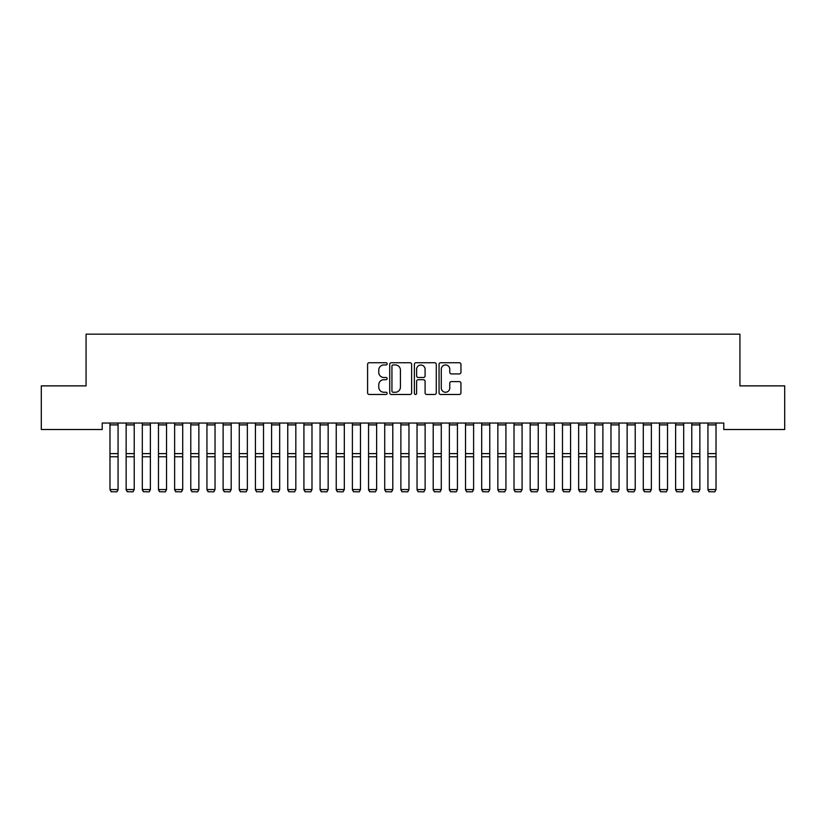 <?xml version="1.0" encoding="UTF-8"?>
<svg xmlns="http://www.w3.org/2000/svg" width="826" height="826" viewBox="0 0 826 826"><rect width="100%" height="100%" fill="white"/><g stroke="black" fill="none" stroke-linecap="round" stroke-linejoin="round"><path stroke-width="1.24" d="M387.146 363.853A1.115 1.115 0 0 0 386.031 362.738L369.181 362.738A1.59 1.59 0 0 0 367.591 364.328L367.591 392.877A1.59 1.59 0 0 0 369.181 394.467L386.031 394.467A1.115 1.115 0 0 0 387.146 393.352A1.115 1.115 0 0 0 386.031 392.247L383.853 392.247A5.08 5.08 0 0 1 378.773 387.167L378.773 384.792A5.08 5.08 0 0 1 383.853 379.712L386.031 379.712A1.115 1.115 0 0 0 387.146 378.607A1.115 1.115 0 0 0 386.031 377.492L383.853 377.492A5.08 5.08 0 0 1 378.773 372.412L378.773 370.038A5.08 5.08 0 0 1 383.853 364.958L386.031 364.958A1.115 1.115 0 0 0 387.146 363.853M459.359 373.92A1.59 1.59 0 0 0 460.949 372.34L460.949 364.328A1.59 1.59 0 0 0 459.359 362.738L440.64 362.738A1.59 1.59 0 0 0 439.05 364.328L439.05 392.877A1.59 1.59 0 0 0 440.64 394.467L459.359 394.467A1.59 1.59 0 0 0 460.949 392.877L460.949 383.202A1.59 1.59 0 0 0 459.359 381.612L451.347 381.612A1.59 1.59 0 0 0 449.767 383.202L449.767 388.003A4.244 4.244 0 0 1 445.524 392.247A4.244 4.244 0 0 1 441.28 388.003L441.28 369.201A4.244 4.244 0 0 1 445.524 364.958A4.244 4.244 0 0 1 449.767 369.201L449.767 372.34A1.59 1.59 0 0 0 451.347 373.92L459.359 373.92M723.772 423.046L102.228 423.046L102.228 429.51L41.3 429.51L41.3 385.876L86.069 385.876L86.069 334.158L739.931 334.158L739.931 385.876L784.7 385.876L784.7 429.51L723.772 429.51L723.772 423.046M411.616 364.328A1.59 1.59 0 0 0 410.026 362.738L391.307 362.738A1.59 1.59 0 0 0 389.717 364.328L389.717 392.877A1.59 1.59 0 0 0 391.307 394.467L410.026 394.467A1.59 1.59 0 0 0 411.616 392.877L411.616 364.328M415.974 362.738L434.693 362.738A1.59 1.59 0 0 1 436.283 364.328L436.283 392.877A1.59 1.59 0 0 1 434.693 394.467L426.681 394.467A1.59 1.59 0 0 1 425.091 392.877L425.091 381.302A1.59 1.59 0 0 0 423.511 379.712L418.193 379.712A1.59 1.59 0 0 0 416.614 381.302L416.614 393.352A1.115 1.115 0 0 1 415.499 394.467A1.115 1.115 0 0 1 414.384 393.352L414.384 364.328A1.59 1.59 0 0 1 415.974 362.738M393.052 364.958A1.115 1.115 0 0 0 391.937 366.073L391.937 391.132A1.115 1.115 0 0 0 393.052 392.247L395.355 392.247A5.08 5.08 0 0 0 400.424 387.167L400.424 370.038A5.08 5.08 0 0 0 395.355 364.958L393.052 364.958M425.091 369.284A4.244 4.244 0 0 0 420.857 365.04A4.244 4.244 0 0 0 416.614 369.284L416.614 375.902A1.59 1.59 0 0 0 418.193 377.492L423.511 377.492A1.59 1.59 0 0 0 425.091 375.902L425.091 369.284M118.066 424.905L109.982 424.905L109.982 423.077L118.066 423.077L118.066 489.828L116.848 491.842L111.2 491.728L116.848 491.842M111.2 491.842L109.982 489.55L118.066 489.55L116.848 491.728M109.982 424.905L109.982 489.55L111.2 491.728M126.141 489.828L127.359 491.842L126.141 489.55L134.225 489.55L133.017 491.842L127.359 491.728L133.017 491.842M142.309 489.828L143.517 491.842L142.309 489.55L150.384 489.55L149.176 491.842L143.517 491.728L149.176 491.842M134.225 424.905L126.141 424.905L126.141 423.077L134.225 423.077L134.225 489.55L133.017 491.728M126.141 424.905L126.141 489.55L127.359 491.728M150.384 424.905L142.309 424.905L142.309 423.077L150.384 423.077L150.384 489.55L149.176 491.728M142.309 424.905L142.309 489.55L143.517 491.728M158.468 489.828L159.676 491.842L158.468 489.55L166.542 489.55L165.334 491.842L159.676 491.728L165.334 491.842M174.627 489.828L175.835 491.842L174.627 489.55L182.711 489.55L181.493 491.842L175.835 491.728L181.493 491.842M166.542 424.905L158.468 424.905L158.468 423.077L166.542 423.077L166.542 489.55L165.334 491.728M158.468 424.905L158.468 489.55L159.676 491.728M182.711 424.905L174.627 424.905L174.627 423.077L182.711 423.077L182.711 489.55L181.493 491.728M174.627 424.905L174.627 489.55L175.835 491.728M190.785 489.828L192.004 491.842L190.785 489.55L198.87 489.55L197.651 491.842L192.004 491.728L197.651 491.842M198.87 424.905L190.785 424.905L190.785 423.077L198.87 423.077L198.87 489.55L197.651 491.728M190.785 424.905L190.785 489.55L192.004 491.728M206.944 489.828L208.162 491.842L206.944 489.55L215.028 489.55L213.82 491.842L208.162 491.728L213.82 491.842M215.028 424.905L206.944 424.905L206.944 423.077L215.028 423.077L215.028 489.55L213.82 491.728M206.944 424.905L206.944 489.55L208.162 491.728M223.113 489.828L224.321 491.842L223.113 489.55L231.187 489.55L229.979 491.842L224.321 491.728L229.979 491.842M239.272 489.828L240.48 491.842L239.272 489.55L247.356 489.55L246.138 491.842L240.48 491.728L246.138 491.842M255.43 489.828L256.649 491.842L255.43 489.55L263.515 489.55L262.296 491.842L256.649 491.728L262.296 491.842M271.589 489.828L272.807 491.842L271.589 489.55L279.673 489.55L278.465 491.842L272.807 491.728L278.465 491.842M287.758 489.828L288.966 491.842L287.758 489.55L295.832 489.55L294.624 491.842L288.966 491.728L294.624 491.842M303.916 489.828L305.124 491.842L303.916 489.55L311.991 489.55L310.782 491.842L305.124 491.728L310.782 491.842M320.075 489.828L321.283 491.842L320.075 489.55L328.159 489.55L326.941 491.842L321.283 491.728L326.941 491.842M336.234 489.828L337.452 491.842L336.234 489.55L344.318 489.55L343.1 491.842L337.452 491.728L343.1 491.842M352.392 489.828L353.611 491.842L352.392 489.55L360.477 489.55L359.269 491.842L353.611 491.728L359.269 491.842M231.187 424.905L223.113 424.905L223.113 423.077L231.187 423.077L231.187 489.55L229.979 491.728M223.113 424.905L223.113 489.55L224.321 491.728M247.356 424.905L239.272 424.905L239.272 423.077L247.356 423.077L247.356 489.55L246.138 491.728M239.272 424.905L239.272 489.55L240.48 491.728M263.515 424.905L255.43 424.905L255.43 423.077L263.515 423.077L263.515 489.55L262.296 491.728M255.43 424.905L255.43 489.55L256.649 491.728M279.673 424.905L271.589 424.905L271.589 423.077L279.673 423.077L279.673 489.55L278.465 491.728M271.589 424.905L271.589 489.55L272.807 491.728M295.832 424.905L287.758 424.905L287.758 423.077L295.832 423.077L295.832 489.55L294.624 491.728M287.758 424.905L287.758 489.55L288.966 491.728M311.991 424.905L303.916 424.905L303.916 423.077L311.991 423.077L311.991 489.55L310.782 491.728M303.916 424.905L303.916 489.55L305.124 491.728M328.159 424.905L320.075 424.905L320.075 423.077L328.159 423.077L328.159 489.55L326.941 491.728M320.075 424.905L320.075 489.55L321.283 491.728M344.318 424.905L336.234 424.905L336.234 423.077L344.318 423.077L344.318 489.55L343.1 491.728M336.234 424.905L336.234 489.55L337.452 491.728M360.477 424.905L352.392 424.905L352.392 423.077L360.477 423.077L360.477 489.55L359.269 491.728M352.392 424.905L352.392 489.55L353.611 491.728M368.561 489.828L369.769 491.842L368.561 489.55L376.635 489.55L375.427 491.842L369.769 491.728L375.427 491.842M376.635 424.905L368.561 424.905L368.561 423.077L376.635 423.077L376.635 489.55L375.427 491.728M368.561 424.905L368.561 489.55L369.769 491.728M384.72 489.828L385.928 491.842L384.72 489.55L392.794 489.55L391.586 491.842L385.928 491.728L391.586 491.842M392.794 424.905L384.72 424.905L384.72 423.077L392.794 423.077L392.794 489.55L391.586 491.728M384.72 424.905L384.72 489.55L385.928 491.728M400.878 489.828L402.086 491.842L400.878 489.55L408.963 489.55L407.745 491.842L402.086 491.728L407.745 491.842M408.963 424.905L400.878 424.905L400.878 423.077L408.963 423.077L408.963 489.55L407.745 491.728M400.878 424.905L400.878 489.55L402.086 491.728M417.037 489.828L418.255 491.842L417.037 489.55L425.122 489.55L423.914 491.842L418.255 491.728L423.914 491.842M425.122 424.905L417.037 424.905L417.037 423.077L425.122 423.077L425.122 489.55L423.914 491.728M417.037 424.905L417.037 489.55L418.255 491.728M433.206 489.828L434.414 491.842L433.206 489.55L441.28 489.55L440.072 491.842L434.414 491.728L440.072 491.842M441.28 424.905L433.206 424.905L433.206 423.077L441.28 423.077L441.28 489.55L440.072 491.728M433.206 424.905L433.206 489.55L434.414 491.728M449.365 489.828L450.573 491.842L449.365 489.55L457.439 489.55L456.231 491.842L450.573 491.728L456.231 491.842M457.439 424.905L449.365 424.905L449.365 423.077L457.439 423.077L457.439 489.55L456.231 491.728M449.365 424.905L449.365 489.55L450.573 491.728M465.523 489.828L466.731 491.842L465.523 489.55L473.608 489.55L472.389 491.842L466.731 491.728L472.389 491.842M473.608 424.905L465.523 424.905L465.523 423.077L473.608 423.077L473.608 489.55L472.389 491.728M465.523 424.905L465.523 489.55L466.731 491.728M481.682 489.828L482.9 491.842L481.682 489.55L489.766 489.55L488.548 491.842L482.9 491.728L488.548 491.842M489.766 424.905L481.682 424.905L481.682 423.077L489.766 423.077L489.766 489.55L488.548 491.728M481.682 424.905L481.682 489.55L482.9 491.728M497.841 489.828L499.059 491.842L497.841 489.55L505.925 489.55L504.717 491.842L499.059 491.728L504.717 491.842M505.925 424.905L497.841 424.905L497.841 423.077L505.925 423.077L505.925 489.55L504.717 491.728M497.841 424.905L497.841 489.55L499.059 491.728M514.009 489.828L515.217 491.842L514.009 489.55L522.084 489.55L520.876 491.842L515.217 491.728L520.876 491.842M522.084 424.905L514.009 424.905L514.009 423.077L522.084 423.077L522.084 489.55L520.876 491.728M514.009 424.905L514.009 489.55L515.217 491.728M530.168 489.828L531.376 491.842L530.168 489.55L538.242 489.55L537.034 491.842L531.376 491.728L537.034 491.842M538.242 424.905L530.168 424.905L530.168 423.077L538.242 423.077L538.242 489.55L537.034 491.728M530.168 424.905L530.168 489.55L531.376 491.728M546.327 489.828L547.535 491.842L546.327 489.55L554.411 489.55L553.193 491.842L547.535 491.728L553.193 491.842M554.411 424.905L546.327 424.905L546.327 423.077L554.411 423.077L554.411 489.55L553.193 491.728M546.327 424.905L546.327 489.55L547.535 491.728M562.485 489.828L563.704 491.842L562.485 489.55L570.57 489.55L569.351 491.842L563.704 491.728L569.351 491.842M570.57 424.905L562.485 424.905L562.485 423.077L570.57 423.077L570.57 489.55L569.351 491.728M562.485 424.905L562.485 489.55L563.704 491.728M578.644 489.828L579.862 491.842L578.644 489.55L586.728 489.55L585.52 491.842L579.862 491.728L585.52 491.842M586.728 424.905L578.644 424.905L578.644 423.077L586.728 423.077L586.728 489.55L585.52 491.728M578.644 424.905L578.644 489.55L579.862 491.728M594.813 489.828L596.021 491.842L594.813 489.55L602.887 489.55L601.679 491.842L596.021 491.728L601.679 491.842M602.887 424.905L594.813 424.905L594.813 423.077L602.887 423.077L602.887 489.55L601.679 491.728M594.813 424.905L594.813 489.55L596.021 491.728M610.972 489.828L612.18 491.842L610.972 489.55L619.056 489.55L617.838 491.842L612.18 491.728L617.838 491.842M619.056 424.905L610.972 424.905L610.972 423.077L619.056 423.077L619.056 489.55L617.838 491.728M610.972 424.905L610.972 489.55L612.18 491.728M627.13 489.828L628.349 491.842L627.13 489.55L635.215 489.55L633.996 491.842L628.349 491.728L633.996 491.842M635.215 424.905L627.13 424.905L627.13 423.077L635.215 423.077L635.215 489.55L633.996 491.728M627.13 424.905L627.13 489.55L628.349 491.728M643.289 489.828L644.507 491.842L643.289 489.55L651.373 489.55L650.165 491.842L644.507 491.728L650.165 491.842M651.373 424.905L643.289 424.905L643.289 423.077L651.373 423.077L651.373 489.55L650.165 491.728M643.289 424.905L643.289 489.55L644.507 491.728M659.458 489.828L660.666 491.842L659.458 489.55L667.532 489.55L666.324 491.842L660.666 491.728L666.324 491.842M667.532 424.905L659.458 424.905L659.458 423.077L667.532 423.077L667.532 489.55L666.324 491.728M659.458 424.905L659.458 489.55L660.666 491.728M675.616 489.828L676.824 491.842L675.616 489.55L683.691 489.55L682.482 491.842L676.824 491.728L682.482 491.842M683.691 424.905L675.616 424.905L675.616 423.077L683.691 423.077L683.691 489.55L682.482 491.728M675.616 424.905L675.616 489.55L676.824 491.728M691.775 489.828L692.983 491.842L691.775 489.55L699.859 489.55L698.641 491.842L692.983 491.728L698.641 491.842M699.859 424.905L691.775 424.905L691.775 423.077L699.859 423.077L699.859 489.55L698.641 491.728M691.775 424.905L691.775 489.55L692.983 491.728M707.934 489.828L709.152 491.842L707.934 489.55L716.018 489.55L714.8 491.842L709.152 491.728L714.8 491.842M716.018 424.905L707.934 424.905L707.934 423.077L716.018 423.077L716.018 489.55L714.8 491.728M707.934 424.905L707.934 489.55L709.152 491.728M118.066 453.608L109.982 453.608M118.066 456.768L109.982 456.768M134.225 453.608L126.141 453.608M134.225 456.768L126.141 456.768M150.384 453.608L142.309 453.608M150.384 456.768L142.309 456.768M166.542 453.608L158.468 453.608M166.542 456.768L158.468 456.768M182.711 453.608L174.627 453.608M182.711 456.768L174.627 456.768M198.87 453.608L190.785 453.608M198.87 456.768L190.785 456.768M215.028 453.608L206.944 453.608M215.028 456.768L206.944 456.768M231.187 453.608L223.113 453.608M231.187 456.768L223.113 456.768M247.356 453.608L239.272 453.608M247.356 456.768L239.272 456.768M263.515 453.608L255.43 453.608M263.515 456.768L255.43 456.768M279.673 453.608L271.589 453.608M279.673 456.768L271.589 456.768M295.832 453.608L287.758 453.608M295.832 456.768L287.758 456.768M311.991 453.608L303.916 453.608M311.991 456.768L303.916 456.768M328.159 453.608L320.075 453.608M328.159 456.768L320.075 456.768M344.318 453.608L336.234 453.608M344.318 456.768L336.234 456.768M360.477 453.608L352.392 453.608M360.477 456.768L352.392 456.768M376.635 453.608L368.561 453.608M376.635 456.768L368.561 456.768M392.794 453.608L384.72 453.608M392.794 456.768L384.72 456.768M408.963 453.608L400.878 453.608M408.963 456.768L400.878 456.768M425.122 453.608L417.037 453.608M425.122 456.768L417.037 456.768M441.28 453.608L433.206 453.608M441.28 456.768L433.206 456.768M457.439 453.608L449.365 453.608M457.439 456.768L449.365 456.768M473.608 453.608L465.523 453.608M473.608 456.768L465.523 456.768M489.766 453.608L481.682 453.608M489.766 456.768L481.682 456.768M505.925 453.608L497.841 453.608M505.925 456.768L497.841 456.768M522.084 453.608L514.009 453.608M522.084 456.768L514.009 456.768M538.242 453.608L530.168 453.608M538.242 456.768L530.168 456.768M554.411 453.608L546.327 453.608M554.411 456.768L546.327 456.768M570.57 453.608L562.485 453.608M570.57 456.768L562.485 456.768M586.728 453.608L578.644 453.608M586.728 456.768L578.644 456.768M602.887 453.608L594.813 453.608M602.887 456.768L594.813 456.768M619.056 453.608L610.972 453.608M619.056 456.768L610.972 456.768M635.215 453.608L627.13 453.608M635.215 456.768L627.13 456.768M651.373 453.608L643.289 453.608M651.373 456.768L643.289 456.768M667.532 453.608L659.458 453.608M667.532 456.768L659.458 456.768M683.691 453.608L675.616 453.608M683.691 456.768L675.616 456.768M699.859 453.608L691.775 453.608M699.859 456.768L691.775 456.768M716.018 453.608L707.934 453.608M716.018 456.768L707.934 456.768"/></g></svg>
